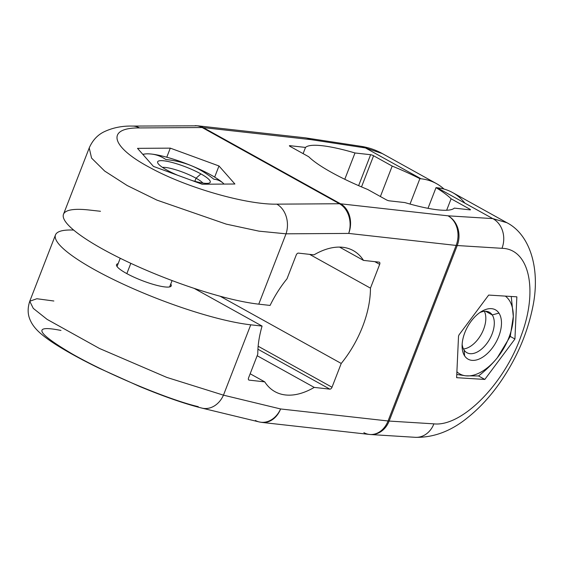 <?xml version="1.0" encoding="UTF-8"?>
<svg xmlns="http://www.w3.org/2000/svg" width="563" height="563" viewBox="0 0 563 563"><rect width="100%" height="100%" fill="white"/><g stroke="black" fill="none" stroke-linecap="round" stroke-linejoin="round"><path stroke-width="0.84" d="M363.888 432.658A22.562 17.967 -83.6 0 0 369.391 434.432A22.562 17.967 -83.6 0 0 388.055 420.976A22.562 4.307 21.2 0 0 389.139 421.068A22.562 4.307 -158.8 0 1 388.055 420.976L456.143 245.433A22.562 4.307 21.2 0 0 457.226 245.531A22.562 4.307 -158.8 0 1 456.143 245.433A22.562 17.967 -83.6 0 0 448 215.819A22.562 18.994 93.6 0 1 457.226 245.531A22.562 18.994 -86.4 0 0 448 215.819L492.752 218.599A22.562 18.994 93.6 0 1 501.978 248.318L457.226 245.531L389.139 421.068L457.226 245.531L501.978 248.318C529.368 248.86 538.397 290.255 521.134 335.787C504.483 383.889 461.857 426.972 433.897 423.855L389.139 421.068A22.562 18.994 93.6 0 1 370.496 434.53A22.562 18.994 -86.4 0 0 389.139 421.068L433.897 423.855A22.562 18.994 93.6 0 1 415.255 437.317L370.496 434.53A22.562 18.994 93.6 0 1 369.898 434.481M484.813 379.441L514.927 339.01L516.855 296.828L488.67 295.075L459.021 334.879L458.528 336.153L456.628 377.682L484.813 379.441L478.557 375.964C485.897 370.229 492.139 364.17 497.284 357.794L510.247 336.414L514.927 339.01L484.813 379.441L456.628 377.682L458.528 336.153L459.021 334.879L488.67 295.075L516.855 296.828L514.927 339.01L510.247 336.414L497.284 357.794A45.131 25.912 119 0 0 513.308 316.483L510.247 336.414L513.308 316.483A45.131 25.912 119 0 0 505.349 296.117A45.131 25.912 119 0 1 513.308 316.483L511.232 296.483L513.308 316.483A45.131 25.912 119 0 1 497.284 357.794C492.139 364.17 485.897 370.229 478.557 375.964L465.77 375.817A45.131 25.912 119 0 0 497.284 357.794A45.131 25.912 119 0 1 465.77 375.817L478.557 375.964L484.813 379.441M280.599 408.956L388.055 420.976A22.562 17.967 96.4 0 1 369.391 434.432L261.936 422.419A22.562 17.967 -83.6 0 0 280.599 408.956L388.055 420.976L456.143 245.433L348.687 233.42L286.039 233.821L258.755 304.161L270.085 305.428A80.671 46.321 -61 0 1 286.996 278.805L296.222 255.025A2.259 1.295 -61 0 1 298.376 253.111L313.999 254.856A80.671 46.321 -61 0 1 363.487 260.387L379.117 262.14A2.259 1.295 -61 0 1 379.673 264.357L370.447 288.136A80.671 46.321 -61 0 1 341.234 363.452L332.008 387.231A2.259 1.295 -61 0 1 329.855 389.146L314.224 387.4A80.671 46.321 -61 0 1 264.737 381.862L249.113 380.116A2.259 1.295 -61 0 1 248.557 377.9L257.784 354.12A80.671 46.321 -61 0 1 262.076 326.083L250.746 324.816L223.462 395.156L280.599 408.956A22.562 17.967 96.4 0 1 261.936 422.419L259.149 421.926A22.562 18.248 -76.4 0 0 280.599 408.956A22.562 18.248 103.6 0 1 259.149 421.926L202.011 408.126A22.562 18.248 -76.4 0 0 223.462 395.156L280.599 408.956M89.151 210.013L100.481 211.28L89.151 210.013A118.469 22.604 21.2 0 0 102.712 249.12A118.469 22.604 21.2 0 0 258.755 304.161L286.039 233.821L258.98 231.154L226.256 224.13L156.971 200.132L127.189 185.53L104.655 171.046L91.565 158.09L89.221 147.935L91.565 158.09L104.648 171.046L127.189 185.53L156.964 200.132L226.256 224.13L258.98 231.154L286.039 233.821A22.562 17.58 -90.4 0 0 276.813 204.151L339.468 203.743A22.562 17.58 89.6 0 1 348.687 233.42L286.039 233.821A22.562 17.58 -90.4 0 0 276.813 204.151C246.383 204.841 186.719 187.725 150.652 167.964C110.827 147.133 105.358 127.562 139.518 127.935A22.562 17.58 -90.4 0 0 132.171 126.077M202.272 408.182A22.562 18.248 -76.4 0 0 223.462 395.156L250.746 324.816A118.469 22.604 -158.8 0 1 99.595 272.436A118.469 22.604 -158.8 0 1 73.662 230.07A118.469 22.604 21.2 0 0 55.491 234.898A118.469 22.604 21.2 0 0 124.219 284.625A118.469 22.604 21.2 0 0 250.746 324.816L262.076 326.083L194.129 288.362L262.076 326.083A80.671 46.321 119 0 0 257.784 354.12L248.557 377.9A2.259 1.295 119 0 0 248.818 380.025A2.259 1.295 119 0 0 249.113 380.116L264.737 381.862L250.162 373.769L264.737 381.862A80.671 46.321 119 0 0 274.962 391.658A80.671 46.321 119 0 0 314.224 387.4L329.855 389.146L257.924 349.215L329.855 389.146A2.259 1.295 119 0 0 332.008 387.231L341.234 363.452L220.154 296.237L341.234 363.452A80.671 46.321 119 0 0 370.447 288.136L379.673 264.357L374.81 261.654L379.673 264.357A2.259 1.295 119 0 0 379.406 262.231A2.259 1.295 119 0 0 379.117 262.14L363.487 260.387L339.552 247.101L363.487 260.387A80.671 46.321 119 0 0 353.268 250.598A80.671 46.321 119 0 0 313.999 254.856L298.376 253.111A2.259 1.295 119 0 0 296.222 255.025L286.996 278.805A80.671 46.321 119 0 0 270.085 305.428L258.755 304.161A118.469 22.604 -158.8 0 1 132.228 263.977A118.469 22.604 -158.8 0 1 63.499 214.25L89.236 147.907C92.515 140.44 97.406 135.106 103.895 131.89C112.586 127.745 122.101 125.809 132.439 126.077A22.562 17.58 -90.4 0 0 132.432 126.077A22.562 17.58 -90.4 0 1 139.518 127.935L202.166 127.527A22.562 12.956 -61 0 1 203.25 127.583A22.562 17.967 -83.6 0 0 197.747 125.809A22.562 17.967 96.4 0 1 203.25 127.583L340.545 203.799L448 215.819L492.752 218.599L437.191 187.753L436.029 187.627L428 208.331L436.029 187.627A80.671 15.391 -158.8 0 1 451.104 198.788L469.704 209.112L469.436 209.802L469.704 209.112A2.259 0.429 -158.8 0 1 469.957 209.858L454.334 208.113A80.671 15.391 -158.8 0 1 404.846 202.574L389.223 200.829A2.259 0.429 -158.8 0 1 386.253 199.781L367.653 189.457A80.671 15.391 -158.8 0 1 308.742 156.753L290.142 146.429A2.259 0.429 -158.8 0 1 289.882 145.683L305.512 147.429L303.105 153.629L305.512 147.429A80.671 15.391 -158.8 0 1 354.993 152.967L370.623 154.712L358.624 185.649L370.623 154.712A2.259 0.429 -158.8 0 1 373.593 155.761L392.193 166.085L380.391 196.529L392.193 166.085A80.671 15.391 -158.8 0 1 419.878 178.661L421.033 178.788L365.471 147.942L310.699 139.596L203.25 127.583L340.545 203.799L448 215.819A22.562 17.967 96.4 0 1 456.143 245.433L348.687 233.42A22.562 17.967 -83.6 0 0 340.545 203.799A22.562 17.967 96.4 0 1 348.687 233.42A22.562 17.58 -90.4 0 0 339.468 203.743A22.562 12.956 -61 0 1 340.545 203.799A22.562 12.956 119 0 0 339.468 203.743L202.166 127.527A22.562 17.58 -90.4 0 0 195.094 125.669A22.562 17.58 89.6 0 1 202.166 127.527L139.518 127.935C105.358 127.562 110.827 147.133 150.652 167.964C186.719 187.725 246.383 204.841 276.813 204.151L339.468 203.743L202.166 127.527A22.562 12.956 119 0 1 203.25 127.583L310.699 139.596A22.562 17.967 -83.6 0 0 305.202 137.822A22.562 17.967 96.4 0 1 310.699 139.596A22.562 16.813 -81.3 0 0 306.089 137.942A22.562 16.813 98.7 0 1 310.699 139.596L365.471 147.942L382.305 153.558L365.471 147.942A22.562 16.813 98.7 0 0 360.855 146.289L305.202 137.822L197.747 125.809L132.439 126.077M305.681 137.886A22.562 16.813 98.7 0 1 306.089 137.942M255.405 420.462A22.562 18.248 -76.4 0 0 259.149 421.926M201.99 408.119A22.562 18.248 -76.4 0 0 202.011 408.126C185.114 403.924 164.312 396.704 139.589 386.45L99.025 368.167C82.951 360.334 69.312 352.931 58.095 345.971C50.944 341.565 45.005 337.3 40.297 333.183C35.518 328.968 32.19 324.689 30.325 320.347C27.629 314.604 27.446 308.235 29.762 301.24L36.855 298.735L53.858 301.008M60.973 330.446C32.281 324.675 35.919 332.444 71.888 353.74C107.35 374.085 169.125 399.948 198.267 406.662M29.755 301.254L33.273 308.376L47.116 319.383L99.44 348.455L166.803 377.407L223.462 395.156L166.803 377.407L99.44 348.455L47.116 319.376L33.273 308.376L29.755 301.254L55.491 234.898M118.153 263.639A29.332 5.595 21.2 0 0 126.253 273.301A29.332 5.595 21.2 0 0 157.95 285.638A29.332 5.595 21.2 0 0 170.744 284.041A29.332 5.595 21.2 0 1 171.243 285.884A29.332 5.595 21.2 0 1 154.551 284.751A29.332 5.595 21.2 0 1 126.253 273.301A29.332 5.595 21.2 0 1 116.541 264.666A29.332 5.595 21.2 0 1 118.153 263.639M249.113 380.116L248.586 379.821L249.113 380.116M314.224 387.4L257.157 355.717L314.224 387.4M332.008 387.231L258.15 346.231L332.008 387.231M370.447 288.136L309.608 254.363L370.447 288.136M130.827 263.329L126.837 273.625L130.827 263.329M81.558 359.321L82.606 359.905A3.385 1.942 -61 0 1 82.409 359.764A3.385 1.942 119 0 0 82.606 359.905A3.385 1.942 119 0 0 82.888 360.017M360.594 146.246A22.562 16.813 98.7 0 1 365.471 147.942L421.033 178.788A118.469 68.024 -61 0 1 444.024 189.077A118.469 68.024 119 0 0 436.48 183.629A118.469 68.024 119 0 0 421.033 178.788L419.878 178.661A80.671 15.391 21.2 0 0 392.193 166.085L373.593 155.761A2.259 0.429 21.2 0 0 370.623 154.712L354.993 152.967A80.671 15.391 21.2 0 0 305.512 147.429L289.882 145.683A2.259 0.429 21.2 0 0 289.396 145.768A2.259 0.429 21.2 0 0 290.142 146.429L308.742 156.753A80.671 15.391 21.2 0 0 367.653 189.457L386.253 199.781A2.259 0.429 21.2 0 0 389.223 200.829L404.846 202.574A80.671 15.391 21.2 0 0 454.334 208.113L469.957 209.858A2.259 0.429 21.2 0 0 470.45 209.781A2.259 0.429 21.2 0 0 469.704 209.112L451.104 198.788A80.671 15.391 21.2 0 0 436.029 187.627L437.191 187.753A118.469 68.024 -61 0 1 452.631 192.595L506.848 222.695C530.395 234.722 540.916 269.874 532.521 308.179C526.954 334.788 515.898 359.912 499.339 383.544C489.88 396.873 479.507 408.084 468.212 417.176C451.427 431.019 433.77 437.733 415.255 437.317M410.026 204.059L419.878 178.661L410.026 204.059M361.516 186.895L373.593 155.761L361.516 186.895M344.788 179.28L354.993 152.967L344.788 179.28M289.699 146.155L289.882 145.683L289.699 146.155M446.656 210.245L451.104 198.788L446.656 210.245M464.911 203.144A118.469 68.024 119 0 0 437.191 187.753L492.752 218.599A22.562 18.994 93.6 0 1 501.978 248.318C529.368 248.86 538.397 290.255 521.134 335.787C504.483 383.889 461.857 426.972 433.897 423.855A22.562 18.994 93.6 0 1 415.557 437.331M506.883 222.716L492.752 218.599L506.883 222.716M170.293 148.139L137.513 148.351L153.425 166.395L202.124 184.221L234.898 184.01L218.986 165.972L170.293 148.139L166.768 157.218L170.293 148.139L218.986 165.972L214.658 177.12L218.986 165.972L234.898 184.01L202.124 184.221L153.425 166.395L137.513 148.351L170.293 148.139M165.874 159.526C161.44 156.493 156.69 154.677 151.637 154.079C156.69 154.677 161.44 156.493 165.874 159.526C175.107 160.483 183.58 162.538 191.293 165.677A45.131 8.614 21.2 0 0 151.637 154.079A45.131 8.614 21.2 0 0 145.374 153.945A45.131 8.614 21.2 0 0 142.995 154.572A45.131 8.614 21.2 0 1 151.637 154.079A45.131 8.614 21.2 0 1 191.293 165.677C183.58 162.538 175.107 160.483 165.874 159.526M144.698 154.044L143.607 154.156M213.849 179.21C206.508 173.369 198.992 168.858 191.293 165.677C198.992 168.858 206.508 173.369 213.849 179.21C217.67 179.562 220.921 181.033 223.595 183.608A45.131 8.614 21.2 0 0 191.293 165.677A45.131 8.614 21.2 0 1 223.595 183.608C220.921 181.033 217.67 179.562 213.849 179.21M224.067 184.08A45.131 8.614 21.2 0 0 223.595 183.608A45.131 8.614 21.2 0 1 224.067 184.08M200.907 173.911A28.206 5.384 -158.8 0 1 209.781 182.771A28.206 5.384 -158.8 0 1 191.624 180.378A28.206 5.384 21.2 0 0 209.359 182.996A28.206 5.384 21.2 0 0 200.907 173.911L196.051 178.218A23.132 4.413 -158.8 0 1 202.905 183.066A23.132 4.413 21.2 0 0 196.051 178.218L200.907 173.911A28.206 5.384 21.2 0 0 171.37 162.278A28.206 5.384 21.2 0 0 157.767 162.981A28.206 5.384 21.2 0 0 166.979 170.117A28.206 5.384 -158.8 0 1 163.756 160.807A28.206 5.384 -158.8 0 1 200.907 173.911M177.57 175.234A28.206 5.384 -158.8 0 1 166.979 170.117A28.206 5.384 21.2 0 0 177.57 175.234M162.489 167.387A23.132 4.413 -158.8 0 1 196.051 178.218A23.132 4.413 21.2 0 0 162.489 167.387M194.847 181.307L196.051 178.218L194.847 181.307M456.896 371.784A45.131 25.912 119 0 0 465.77 375.817L456.776 374.444L465.77 375.817A45.131 25.912 119 0 1 456.896 371.784M498.945 313.105A28.206 16.193 -61 0 1 491.478 349.06A28.206 16.193 -61 0 1 464.644 355.915A28.206 16.193 -61 0 1 472.111 319.96A28.206 16.193 -61 0 1 498.945 313.105L492.224 314.935A23.132 13.28 -61 0 1 486.101 344.422A23.132 13.28 -61 0 1 464.095 350.045L464.644 355.915A28.206 16.193 119 0 0 491.478 349.06A28.206 16.193 119 0 0 498.945 313.105A28.206 16.193 119 0 0 481.618 311.416A28.206 16.193 119 0 0 462.103 346.576A28.206 16.193 119 0 0 464.644 355.915L464.095 350.045A23.132 13.28 -61 0 1 462.146 344.324A23.132 13.28 119 0 0 464.095 350.045A23.132 13.28 119 0 0 466.931 352.712A23.132 13.28 119 0 0 488.037 341.776A23.132 13.28 119 0 0 492.224 314.935L498.945 313.105M479.732 312.648A23.132 13.28 -61 0 1 492.224 314.935A23.132 13.28 119 0 0 489.388 312.268A23.132 13.28 119 0 0 479.732 312.648M485.623 311.269L492.224 314.935L485.623 311.269M463.469 348.969A23.132 13.28 119 0 0 481.295 334.232A23.132 13.28 119 0 0 484.37 311.311A23.132 13.28 -61 0 1 481.295 334.232A23.132 13.28 -61 0 1 463.469 348.969M370.496 434.53L369.391 434.432M120.236 258.262L117.041 266.51M172.088 280.571L169.632 286.905M92.438 364.915L82.606 359.905M436.48 183.629L382.263 153.537C375.605 149.857 368.469 147.443 360.855 146.289M143.41 154.178L145.374 153.945"/></g></svg>
